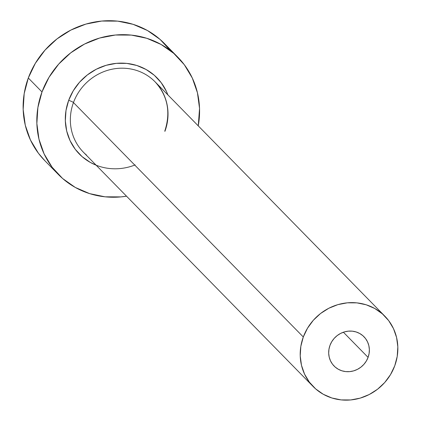 <?xml version="1.0" encoding="UTF-8"?>
<svg xmlns="http://www.w3.org/2000/svg" width="421" height="421" viewBox="0 0 421 421"><rect width="100%" height="100%" fill="white"/><g stroke="black" fill="none" stroke-linecap="round" stroke-linejoin="round"><path stroke-width="0.63" d="M368.08 357.387A20.924 19.724 -44.4 0 1 334.085 366.033A20.924 19.724 -44.4 0 1 329.975 345.383L331.737 341.71L334.158 338.41L337.158 335.611L340.605 333.411L344.383 331.906L348.335 331.148L352.319 331.169L356.171 331.969L359.75 333.511L362.918 335.742L365.549 338.573L367.549 341.899L368.838 345.588L369.364 349.498L369.106 353.482L368.08 357.387L366.317 361.06L363.897 364.36L360.897 367.165L357.445 369.359L353.672 370.864L349.719 371.622L345.736 371.601L341.884 370.801L338.305 369.259L335.137 367.028L332.501 364.197L330.506 360.871L329.217 357.182L328.69 353.272L328.948 349.288L329.975 345.383A20.924 19.724 -44.4 0 1 363.97 336.737A20.924 19.724 -44.4 0 1 368.08 357.387L343.404 332.222L368.08 357.387M135.152 164.927A54.409 51.288 -44.4 0 1 80.19 154.881A54.409 51.288 -44.4 0 1 68.67 100.356A4.184 0.626 -159.8 0 1 73.459 102.556A50.225 47.341 135.6 0 0 86.558 155.112M164.785 131.11C170.947 112.212 167.695 95.772 155.044 81.795A50.225 47.341 135.6 0 0 73.459 102.556L303.304 336.984A50.225 47.341 -44.4 0 1 384.889 316.224A50.225 47.341 -44.4 0 1 394.751 365.786A50.225 47.341 -44.4 0 1 313.166 386.546A50.225 47.341 -44.4 0 1 303.304 336.984L73.459 102.556A50.225 47.341 135.6 0 0 83.316 152.118L313.166 386.546M177.972 57.356L164.279 43.389A83.705 78.906 135.6 0 0 28.302 77.99L41.995 91.952A83.705 78.906 -44.4 0 1 177.972 57.356A83.705 78.906 -44.4 0 1 198.254 125.868L199.543 108.413L197.438 92.767L192.292 78.011L184.298 64.713L173.768 53.388L161.096 44.463L146.776 38.29L131.363 35.101L115.438 35.017L99.624 38.043L84.521 44.063L70.717 52.851L58.735 64.06L49.036 77.264L41.995 91.952L28.302 77.99A83.705 78.906 135.6 0 0 44.742 160.59L58.435 174.557A83.705 78.906 -44.4 0 1 41.995 91.952L37.885 107.566L36.864 123.506L38.964 139.151L44.11 153.902L52.104 167.2L62.64 178.525L75.306 187.45L89.626 193.623L105.039 196.817L120.964 196.896L126.532 196.191A83.705 78.906 -44.4 0 1 58.435 174.557M96.151 165.206L90.32 162.427L82.084 156.628L75.238 149.266L70.044 140.625L66.697 131.031L65.329 120.864L65.997 110.502L68.67 100.356L73.243 90.804L79.548 82.221L87.336 74.938L96.309 69.228L106.129 65.313L116.406 63.345L126.758 63.397L136.778 65.471L146.082 69.486L154.318 75.285L161.164 82.648L166.363 91.294L167.874 94.883M170.605 50.746L160.075 39.421L147.403 30.496L133.083 24.323L117.669 21.134L101.745 21.05L85.931 24.076L70.828 30.102L57.024 38.885L45.042 50.094L35.343 63.297L28.302 77.99L24.192 93.604L23.171 109.539L25.271 125.184L30.417 139.94L38.411 153.233L44.984 160.838M303.304 336.984L300.836 346.351L300.226 355.913L301.483 365.302L304.572 374.153L309.367 382.131L315.687 388.925L323.291 394.282L331.88 397.987L341.131 399.903L350.682 399.95L360.176 398.134L369.233 394.519L377.521 389.251L384.71 382.526L390.525 374.601L394.751 365.786L397.219 356.419L397.829 346.857L396.571 337.468L393.482 328.617L388.688 320.639L382.363 313.845L374.764 308.488L366.175 304.783L356.924 302.873L347.372 302.82L337.879 304.636L328.822 308.251L320.534 313.519L313.345 320.244L307.53 328.17L303.304 336.984M164.906 131.357A50.225 47.341 135.6 0 0 151.802 78.801A50.225 47.341 135.6 0 0 73.459 102.556A4.184 0.626 20.2 0 0 68.67 100.356A54.409 51.288 -44.4 0 1 117.48 63.255A54.409 51.288 -44.4 0 1 167.211 93.209M155.044 81.795L384.889 316.224"/></g></svg>
